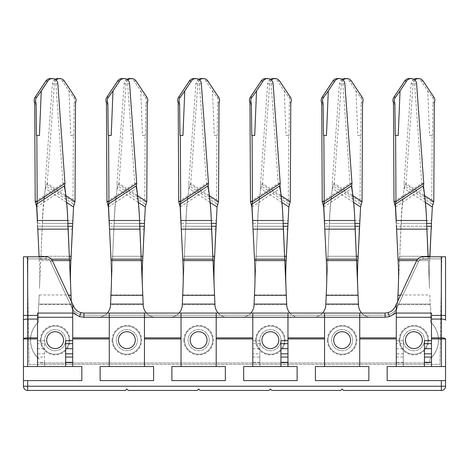 <?xml version="1.0" encoding="UTF-8"?>
<svg xmlns="http://www.w3.org/2000/svg" width="469" height="469" viewBox="0 0 469 469"><rect width="100%" height="100%" fill="white"/><g stroke="black" fill="none" stroke-linecap="round" stroke-linejoin="round"><path stroke-width="0.35" stroke-dasharray="2.35 1.76" d="M359.723 317.237L359.723 366.529L359.723 317.237L385.049 317.237L389.381 316.669A5.628 0.387 -104.9 0 0 387.939 312.688A11.256 11.256 0 0 1 385.049 313.063A11.256 11.256 0 0 0 387.939 312.688L385.049 313.063L83.951 313.063L385.049 313.063L83.951 313.063L81.061 312.688A11.256 11.256 0 0 0 83.951 313.063A11.256 11.256 0 0 1 81.061 312.688A5.628 0.387 -75.1 0 0 79.619 316.669L83.951 317.237L109.277 317.237L109.277 366.529L109.277 317.237M441.329 380.599L441.329 386.227L445.55 386.227L445.55 380.599L387.16 380.599L387.16 366.529L396.305 366.529L396.305 338.946L396.305 366.529L403.34 366.529L403.34 340.676L403.34 366.529L445.55 366.529L445.55 338.946L441.329 338.946L441.329 366.529M324.548 366.529L324.548 338.946L324.548 366.529L368.869 366.529L368.869 380.599L315.403 380.599L315.403 366.529L324.548 366.529L324.548 317.284L359.723 317.284L359.723 366.529M287.966 338.946L287.966 366.529L297.112 366.529L297.112 380.599L243.646 380.599L243.646 366.529L252.791 366.529L252.791 338.946L252.791 366.529L287.966 366.529L287.966 317.237L287.966 338.946L324.548 338.946L324.548 337.856L324.548 338.946M216.209 338.946L216.209 366.529L225.355 366.529L225.355 380.599L171.889 380.599L171.889 366.529L181.034 366.529L181.034 338.946L181.034 366.529L216.209 366.529L216.209 317.237L216.209 338.946L252.791 338.946L252.791 337.856L252.791 338.946M144.452 338.946L144.452 366.529L153.598 366.529L153.598 380.599L100.132 380.599L100.132 366.529L144.452 366.529L144.452 317.237L144.452 338.946L181.034 338.946L181.034 337.856L181.034 338.946M72.695 338.946L72.695 366.529L81.841 366.529L81.841 380.599L23.45 380.599L81.841 380.599L81.841 366.529L23.45 366.529L23.45 380.599L81.841 380.599L81.841 366.529L23.45 366.529L72.695 366.529L72.695 337.856L72.695 338.946L109.277 338.946M368.869 380.599L368.869 366.529L315.403 366.529L315.403 380.599L368.869 380.599L368.869 366.529L315.403 366.529L315.403 380.599L368.869 380.599M153.598 380.599L153.598 366.529L100.132 366.529L100.132 380.599L153.598 380.599L153.598 366.529L100.132 366.529L100.132 380.599L153.598 380.599M225.355 380.599L225.355 366.529L171.889 366.529L171.889 380.599L225.355 380.599L225.355 366.529L171.889 366.529L171.889 380.599L225.355 380.599M297.112 380.599L297.112 366.529L243.646 366.529L243.646 380.599L297.112 380.599L297.112 366.529L243.646 366.529L243.646 380.599L297.112 380.599M23.45 380.599L23.45 386.227A4.221 4.221 0 0 0 27.671 390.448L125.458 390.448L126.865 389.041L128.272 390.448L197.215 390.448L198.622 389.041L200.029 390.448L268.972 390.448L270.379 389.041L271.786 390.448L340.729 390.448L342.136 389.041L343.543 390.448L441.329 390.448L441.329 386.227L27.671 386.227L27.671 380.599M261.937 340.148A8.442 8.442 0 0 0 270.379 348.59A8.442 8.442 0 0 0 278.821 340.148A8.442 8.442 0 0 0 270.379 331.706A8.442 8.442 0 0 0 261.937 340.148M190.179 340.148A8.442 8.442 0 0 0 198.622 348.59A8.442 8.442 0 0 0 207.064 340.148A8.442 8.442 0 0 0 198.622 331.706A8.442 8.442 0 0 0 190.179 340.148M118.423 340.148A8.442 8.442 0 0 0 126.865 348.59A8.442 8.442 0 0 0 135.307 340.148A8.442 8.442 0 0 0 126.865 331.706A8.442 8.442 0 0 0 118.423 340.148M46.666 340.148A8.442 8.442 0 0 0 55.108 348.59A8.442 8.442 0 0 0 63.55 340.148A8.442 8.442 0 0 0 55.108 331.706A8.442 8.442 0 0 0 46.666 340.148M29.078 364.419L439.922 364.419L441.763 258.894L422.944 258.894A4.925 4.925 0 0 0 418.483 261.737L397.161 307.459A13.367 13.367 0 0 1 385.049 315.174L83.951 315.174A13.367 13.367 0 0 1 71.839 307.459L50.517 261.737A4.925 4.925 0 0 0 46.056 258.894L27.237 258.894L46.056 258.894A4.925 4.925 0 0 1 50.517 261.737L71.839 307.459A13.367 13.367 0 0 0 83.951 315.174L385.049 315.174A13.367 13.367 0 0 0 397.161 307.459L418.483 261.737A4.925 4.925 0 0 1 422.944 258.894L441.763 258.894L441.798 256.783L422.944 256.783L441.798 256.783L439.922 364.419L29.078 364.419L27.202 256.783L46.056 256.783L27.202 256.783L29.078 364.419M405.451 340.148A8.442 8.442 0 0 0 413.893 348.59A8.442 8.442 0 0 0 422.335 340.148A8.442 8.442 0 0 0 413.893 331.706A8.442 8.442 0 0 0 405.451 340.148M333.694 340.148A8.442 8.442 0 0 0 342.136 348.59A8.442 8.442 0 0 0 350.578 340.148A8.442 8.442 0 0 0 342.136 331.706A8.442 8.442 0 0 0 333.694 340.148M278.821 340.148A8.442 8.442 0 0 1 270.379 348.59A8.442 8.442 0 0 1 261.937 340.148A8.442 8.442 0 0 1 270.379 331.706A8.442 8.442 0 0 1 278.821 340.148M207.064 340.148A8.442 8.442 0 0 1 198.622 348.59A8.442 8.442 0 0 1 190.179 340.148A8.442 8.442 0 0 1 198.622 331.706A8.442 8.442 0 0 1 207.064 340.148M135.307 340.148A8.442 8.442 0 0 1 126.865 348.59A8.442 8.442 0 0 1 118.423 340.148A8.442 8.442 0 0 1 126.865 331.706A8.442 8.442 0 0 1 135.307 340.148M63.55 340.148A8.442 8.442 0 0 1 55.108 348.59A8.442 8.442 0 0 1 46.666 340.148A8.442 8.442 0 0 1 55.108 331.706A8.442 8.442 0 0 1 63.55 340.148M422.335 340.148A8.442 8.442 0 0 1 413.893 348.59A8.442 8.442 0 0 1 405.451 340.148A8.442 8.442 0 0 1 413.893 331.706A8.442 8.442 0 0 1 422.335 340.148M350.578 340.148A8.442 8.442 0 0 1 342.136 348.59A8.442 8.442 0 0 1 333.694 340.148A8.442 8.442 0 0 1 342.136 331.706A8.442 8.442 0 0 1 350.578 340.148M324.548 317.237L324.548 337.856L324.548 313.063L324.548 317.237L287.966 317.237L287.966 313.063L287.966 317.237M37.596 224.827L39.22 259.158L39.097 256.783L46.056 256.783A7.035 7.035 0 0 1 52.428 260.846L72.695 304.305L52.428 260.846A7.035 7.035 0 0 0 46.056 256.783A7.035 7.035 0 0 1 52.428 260.846L50.517 261.737L52.428 260.846L73.75 306.568L72.695 304.305L72.695 337.856L72.695 304.305L72.695 313.063L37.52 313.063L72.695 313.063L37.52 313.063L37.52 317.284L72.695 317.284L72.695 366.529M44.555 362.308L44.555 340.676L44.555 366.529L44.555 362.308L37.52 362.308L37.52 366.529L37.52 315.432L27.671 315.432L27.671 256.783L23.45 256.783L23.45 366.529M259.826 353.831L259.826 340.676L259.826 366.529L259.826 353.831L252.791 353.831L252.791 343.66L259.826 343.66M259.826 362.308L252.791 362.308L252.791 357.067L259.826 357.067M252.791 362.308L252.791 366.529M252.791 353.831L252.791 357.067M259.826 340.676L252.791 340.676L252.791 343.66M252.791 317.237L252.791 337.856L252.791 313.063L252.791 317.237L216.209 317.237L216.209 313.063L216.209 317.237M181.034 317.237L181.034 337.856L181.034 313.063L181.034 317.237L144.452 317.237L144.452 313.063L144.452 317.237M72.695 312.805L79.619 316.669M65.66 366.529L65.66 340.676M37.52 315.432L37.52 366.529M44.555 353.831L37.52 353.831L37.52 343.66L44.555 343.66M37.52 362.308L37.52 357.067L44.555 357.067M37.52 353.831L37.52 357.067M44.555 340.676L37.52 340.676L37.52 343.66M27.671 366.529L27.671 338.946L23.45 338.946A4.221 1.09 180 0 1 27.671 337.856L27.671 319.072L37.52 319.072M72.695 317.284L72.695 313.063M37.52 340.676L37.52 317.284M55.108 348.59A8.442 8.442 0 0 0 62.418 335.927A8.442 8.442 0 0 0 47.797 335.927A8.442 8.442 0 0 0 55.108 348.59M280.931 366.529L280.931 340.676M144.452 366.529L144.452 313.063M109.277 366.529L109.277 317.284L144.452 317.284M109.277 313.063L109.277 317.284M126.865 348.59A8.442 8.442 0 0 0 134.175 335.927A8.442 8.442 0 0 0 119.554 335.927A8.442 8.442 0 0 0 126.865 348.59M216.209 366.529L216.209 313.063M181.034 366.529L181.034 317.284L216.209 317.284M181.034 313.063L181.034 317.284M198.622 348.59A8.442 8.442 0 0 0 205.932 335.927A8.442 8.442 0 0 0 191.311 335.927A8.442 8.442 0 0 0 198.622 348.59M287.966 366.529L287.966 313.063M252.791 313.063L252.791 317.284L287.966 317.284M252.791 340.676L252.791 317.284M270.379 348.59A8.442 8.442 0 0 0 277.689 335.927A8.442 8.442 0 0 0 263.068 335.927A8.442 8.442 0 0 0 270.379 348.59M73.75 306.568L71.839 307.459L73.75 306.568A11.256 11.256 0 0 0 81.061 312.688M431.48 319.072L431.48 366.529L431.48 319.072L441.329 319.072A4.221 1.09 180 0 1 445.55 320.169L445.55 256.783L422.944 256.783A7.035 7.035 0 0 0 416.572 260.846L396.305 304.305L396.305 337.856L396.305 304.305L395.25 306.568L397.161 307.459L395.25 306.568L416.572 260.846A7.035 7.035 0 0 1 422.944 256.783L422.944 258.894L422.944 256.783A7.035 7.035 0 0 0 416.572 260.846L418.483 261.737L416.572 260.846L397.706 301.297L397.583 304.1L430.202 304.1L430.249 305.172A12.663 12.663 0 0 0 430.677 307.934L430.431 321.98A24.623 24.623 0 0 1 429.786 359.025L429.715 363.012L39.285 363.012L429.715 363.012L429.786 358.955A24.623 24.623 0 0 0 430.431 321.91L430.677 307.934A12.663 12.663 0 0 1 430.249 305.172L430.202 304.1L397.583 304.1L397.536 305.172L401.441 218.009A281.4 264.428 0 0 1 403.041 199.149L404.342 185.701L403.041 199.149M396.305 338.946L396.305 337.856L396.305 338.946L359.723 338.946M403.34 353.831L396.305 353.831L396.305 343.66L403.34 343.66M403.34 362.308L396.305 362.308L396.305 357.067L403.34 357.067M396.305 362.308L396.305 366.529M396.305 353.831L396.305 357.067M403.34 340.676L396.305 340.676L396.305 343.66M389.381 316.669L396.305 312.805M396.305 313.063L396.305 317.284L431.48 317.284L431.48 313.063L396.305 313.063L431.48 313.063L396.305 313.063L396.305 304.305M445.55 380.599L445.55 366.529L387.16 366.529L387.16 380.599L445.55 380.599L387.16 380.599L387.16 366.529L445.55 366.529M424.445 366.529L424.445 340.676M359.723 317.284L359.723 313.063M324.548 313.063L324.548 317.284M342.136 348.59A8.442 8.442 0 0 0 349.446 335.927A8.442 8.442 0 0 0 334.825 335.927A8.442 8.442 0 0 0 342.136 348.59M431.48 366.529L431.48 317.284M396.305 340.676L396.305 317.284M413.893 348.59A8.442 8.442 0 0 0 421.203 335.927A8.442 8.442 0 0 0 406.582 335.927A8.442 8.442 0 0 0 413.893 348.59M284.449 340.148A14.07 14.07 0 0 1 263.344 352.336A14.07 14.07 0 0 1 263.344 327.966A14.07 14.07 0 0 1 284.449 340.148A14.07 14.07 0 0 0 263.344 327.966A14.07 14.07 0 0 0 263.344 352.336A14.07 14.07 0 0 0 284.449 340.148M212.692 340.148A14.07 14.07 0 0 1 191.587 352.336A14.07 14.07 0 0 1 191.587 327.966A14.07 14.07 0 0 1 212.692 340.148A14.07 14.07 0 0 0 191.587 327.966A14.07 14.07 0 0 0 191.587 352.336A14.07 14.07 0 0 0 212.692 340.148M140.935 340.148A14.07 14.07 0 0 1 119.83 352.336A14.07 14.07 0 0 1 119.83 327.966A14.07 14.07 0 0 1 140.935 340.148A14.07 14.07 0 0 0 119.83 327.966A14.07 14.07 0 0 0 119.83 352.336A14.07 14.07 0 0 0 140.935 340.148M69.178 340.148A14.07 14.07 0 0 1 48.073 352.336A14.07 14.07 0 0 1 48.073 327.966A14.07 14.07 0 0 1 69.178 340.148A14.07 14.07 0 0 0 48.073 327.966A14.07 14.07 0 0 0 48.073 352.336A14.07 14.07 0 0 0 69.178 340.148M107.295 313.063A12.663 12.663 0 0 1 97.857 317.284L84.115 317.284A12.663 12.663 0 0 1 71.464 305.172L71.417 304.1L38.798 304.1L38.751 305.172A12.663 12.663 0 0 1 38.323 307.934L38.569 321.91A24.623 24.623 0 0 0 39.214 358.955L39.214 359.025A24.623 24.623 0 0 1 38.569 321.98L38.323 307.934A12.663 12.663 0 0 0 38.751 305.172L38.798 304.1L71.417 304.1L71.464 305.172A12.663 12.663 0 0 0 84.115 317.284L97.857 317.284A12.663 12.663 0 0 0 110.508 305.172L110.555 304.1L143.174 304.1L143.221 305.172A12.663 12.663 0 0 0 155.872 317.284L169.614 317.284A12.663 12.663 0 0 0 182.265 305.172L182.312 304.1L214.931 304.1L214.978 305.172A12.663 12.663 0 0 0 227.629 317.284L241.371 317.284A12.663 12.663 0 0 0 254.022 305.172L254.069 304.1L286.688 304.1L286.735 305.172A12.663 12.663 0 0 0 299.386 317.284L313.128 317.284A12.663 12.663 0 0 0 325.779 305.172L325.826 304.1L358.445 304.1L358.492 305.172A12.663 12.663 0 0 0 371.143 317.284L384.885 317.284A12.663 12.663 0 0 0 397.536 305.172A12.663 12.663 0 0 1 384.885 317.284L371.143 317.284A12.663 12.663 0 0 1 361.705 313.063M427.963 340.148A14.07 14.07 0 0 1 406.858 352.336A14.07 14.07 0 0 1 406.858 327.966A14.07 14.07 0 0 1 427.963 340.148A14.07 14.07 0 0 0 413.893 326.078A14.07 14.07 0 0 0 399.823 340.148A14.07 14.07 0 0 0 413.893 354.218A14.07 14.07 0 0 0 427.963 340.148M356.206 340.148A14.07 14.07 0 0 1 335.101 352.336A14.07 14.07 0 0 1 335.101 327.966A14.07 14.07 0 0 1 356.206 340.148A14.07 14.07 0 0 0 335.101 327.966A14.07 14.07 0 0 0 335.101 352.336A14.07 14.07 0 0 0 356.206 340.148M322.566 313.063A12.663 12.663 0 0 1 313.128 317.284L299.386 317.284A12.663 12.663 0 0 1 289.948 313.063M250.809 313.063A12.663 12.663 0 0 1 241.371 317.284L227.629 317.284A12.663 12.663 0 0 1 218.191 313.063M179.052 313.063A12.663 12.663 0 0 1 169.614 317.284L155.872 317.284A12.663 12.663 0 0 1 146.434 313.063M286.002 288.417L286.301 295.294L254.456 295.294L255.968 260.6L286.154 260.6L286.049 262.886A281.4 281.4 0 0 0 286.002 288.417L284.789 260.6L255.968 260.6L257.927 218.009A281.4 264.428 0 0 1 259.527 199.149L260.828 185.701L259.527 199.149M214.245 288.417L214.544 295.294L182.699 295.294L184.211 260.6L214.397 260.6L214.292 262.886A281.4 281.4 0 0 0 214.245 288.417L213.032 260.6L184.211 260.6L186.17 218.009A281.4 264.428 0 0 1 187.77 199.149L189.071 185.701L187.77 199.149M142.488 288.417L142.787 295.294L110.942 295.294L112.454 260.6L142.64 260.6L142.535 262.886A281.4 281.4 0 0 0 142.488 288.417L141.275 260.6L112.454 260.6L114.413 218.009A281.4 264.428 0 0 1 116.013 199.149L117.314 185.701L116.013 199.149M51.326 259.158L39.22 259.158L39.437 262.886A281.4 281.4 0 0 1 39.484 288.417L40.803 256.273L69.412 256.273L39.22 256.273L39.437 262.886A281.4 281.4 0 0 1 39.484 288.417L40.697 260.6L70.883 260.6L70.778 262.886A281.4 281.4 0 0 0 70.731 288.417L69.518 260.6L40.697 260.6L42.656 218.009A281.4 264.428 0 0 1 44.256 199.149L45.557 185.701L44.256 199.149M70.731 288.417L71.294 301.297M68.492 295.294L71.03 295.294M38.786 304.428L39.197 294.966L38.786 304.428L71.429 304.428L71.018 294.966L39.197 294.966M39.185 295.294L38.798 304.1L39.185 295.294M71.429 304.428L71.018 294.966M110.543 304.428L110.954 294.966L110.543 304.428L143.186 304.428L142.775 294.966L110.954 294.966M109.353 224.827L111.194 262.886A281.4 281.4 0 0 1 111.241 288.417L114.413 215.119A281.4 264.428 0 0 1 116.013 196.265M110.942 295.294L110.555 304.1M142.787 295.294L143.174 304.1M143.186 304.428L142.775 294.966M182.3 304.428L182.711 294.966L182.3 304.428L214.943 304.428L214.532 294.966L182.711 294.966M181.11 224.827L182.951 262.886A281.4 281.4 0 0 1 182.998 288.417L186.17 215.119A281.4 264.428 0 0 1 187.77 196.265M182.699 295.294L182.312 304.1M214.544 295.294L214.931 304.1M214.943 304.428L214.532 294.966M254.057 304.428L254.468 294.966L254.057 304.428L286.7 304.428L286.289 294.966L254.468 294.966M252.867 224.827L254.708 262.886A281.4 281.4 0 0 1 254.755 288.417L257.927 215.119A281.4 264.428 0 0 1 259.527 196.265M254.456 295.294L254.069 304.1M286.301 295.294L286.688 304.1M286.7 304.428L286.289 294.966M288.001 223.385L287.89 224.827M288.822 207.011L288.001 220.5L257.68 220.5L257.68 223.385L283.147 223.385M290.276 201.688L288.306 201.688L288.822 204.812M273.099 78.558A5.628 5.476 -90.2 0 1 277.63 81.008L284.232 90.927L286.043 135.506L288.652 135.394L288.306 201.688L260.529 183.414L260.828 185.701L288.822 204.121M288.652 135.394L289.015 135.394L289.379 103.825L290.786 103.819M284.232 90.927L289.666 98.496L290 100.665L289.379 103.825M286.043 135.506L289.015 135.394M270.379 79.308A5.628 5.476 -90.2 0 0 267.652 83.769L260.529 183.414L262.499 183.408L260.828 188.591L281.916 202.467M267.652 83.769L269.622 83.763A5.628 5.476 -90.2 0 1 271.358 80.052M269.622 83.763L262.499 183.408L281.16 195.684M254.491 259.158L254.491 256.273L284.683 256.273L256.074 256.273L256.074 259.158L286.266 259.158M252.984 229.159L252.984 226.275L283.288 226.275L257.469 226.275L257.469 229.159L287.773 229.159M260.828 186.082L260.828 185.701M216.244 223.385L216.133 224.827M217.065 207.011L216.244 220.5L185.923 220.5L185.923 223.385L211.39 223.385M218.519 201.688L216.549 201.688L217.065 204.812M201.342 78.558A5.628 5.476 -90.2 0 1 205.873 81.008L212.475 90.927L214.286 135.506L216.895 135.394L216.549 201.688L188.773 183.414L189.071 185.701L217.065 204.121M216.895 135.394L217.258 135.394L217.622 103.825L219.029 103.819M212.475 90.927L217.909 98.496L218.243 100.665L217.622 103.825M214.286 135.506L217.258 135.394M198.622 79.308A5.628 5.476 -90.2 0 0 195.895 83.769L188.773 183.414L190.742 183.408L189.071 188.591L210.159 202.467M195.895 83.769L197.865 83.763A5.628 5.476 -90.2 0 1 199.601 80.052M197.865 83.763L190.742 183.408L209.403 195.684M182.734 259.158L182.734 256.273L212.926 256.273L184.317 256.273L184.317 259.158L214.509 259.158M181.227 229.159L181.227 226.275L211.531 226.275L185.712 226.275L185.712 229.159L216.016 229.159M189.071 186.082L189.071 185.701M144.487 223.385L144.376 224.827M145.308 207.011L144.487 220.5L114.166 220.5L114.166 223.385L139.633 223.385M146.762 201.688L144.792 201.688L145.308 204.812M129.585 78.558A5.628 5.476 -90.2 0 1 134.116 81.008L140.718 90.927L142.529 135.506L145.138 135.394L144.792 201.688L117.016 183.414L117.314 185.701L145.308 204.121M145.138 135.394L145.501 135.394L145.865 103.825L147.272 103.819M140.718 90.927L146.152 98.496L146.486 100.665L145.865 103.825M142.529 135.506L145.501 135.394M126.865 79.308A5.628 5.476 -90.2 0 0 124.138 83.769L117.016 183.414L118.985 183.408L117.314 188.591L138.402 202.467M124.138 83.769L126.108 83.763A5.628 5.476 -90.2 0 1 127.844 80.052M126.108 83.763L118.985 183.408L137.646 195.684M110.977 259.158L110.977 256.273L141.169 256.273L112.56 256.273L112.56 259.158L142.752 259.158M109.47 229.159L109.47 226.275L139.774 226.275L113.955 226.275L113.955 229.159L144.259 229.159M117.314 186.082L117.314 185.701M72.73 223.385L72.619 224.827M73.551 207.011L72.73 220.5L42.409 220.5L42.656 215.119A281.4 264.428 0 0 1 44.256 196.265M75.005 201.688L73.035 201.688L73.551 204.812M57.828 78.558A5.628 5.476 -90.2 0 1 62.359 81.008L68.961 90.927L70.772 135.506L73.381 135.394L73.035 201.688L45.259 183.414L45.557 185.701L73.551 204.121M73.381 135.394L73.744 135.394L74.108 103.825L75.515 103.819M68.961 90.927L74.395 98.496L74.729 100.665L74.108 103.825M70.772 135.506L73.744 135.394M55.108 79.308A5.628 5.476 -90.2 0 0 52.381 83.769L45.259 183.414L47.228 183.408L45.557 188.591L66.645 202.467M52.381 83.769L54.351 83.763A5.628 5.476 -90.2 0 1 56.087 80.052M54.351 83.763L47.228 183.408L65.889 195.684M70.995 259.158L40.803 259.158L42.409 220.5L42.409 223.385L67.876 223.385M37.713 229.159L37.713 226.275L68.017 226.275L42.198 226.275L42.198 229.159L72.502 229.159M45.557 186.082L45.557 185.701M39.443 135.506L36.471 135.394M57.834 83.769L55.864 83.763A5.628 5.476 90.2 0 0 50.418 78.552M55.864 83.763L62.987 183.408L64.658 188.591L65.959 199.149A281.4 264.428 0 0 1 67.559 218.009L67.806 220.5M67.911 224.827L67.806 223.385L37.485 223.385M35.21 201.688L62.987 183.408L64.957 183.414M36.664 207.011L64.658 188.591L64.658 185.701M111.2 135.506L108.228 135.394M129.591 83.769L127.621 83.763A5.628 5.476 90.2 0 0 122.175 78.552M127.621 83.763L134.744 183.408L136.415 188.591L137.716 199.149A281.4 264.428 0 0 1 139.316 218.009L139.563 220.5M139.668 224.827L139.563 223.385L109.242 223.385M106.967 201.688L134.744 183.408L136.714 183.414M108.421 207.011L136.415 188.591L136.415 185.701M182.957 135.506L179.985 135.394M201.348 83.769L199.378 83.763A5.628 5.476 90.2 0 0 193.932 78.552M199.378 83.763L206.501 183.408L208.172 188.591L209.473 199.149A281.4 264.428 0 0 1 211.073 218.009L211.32 220.5M211.425 224.827L211.32 223.385L180.999 223.385M178.724 201.688L206.501 183.408L208.471 183.414M180.178 207.011L208.172 188.591L208.172 185.701M254.714 135.506L251.742 135.394M273.105 83.769L271.135 83.763A5.628 5.476 90.2 0 0 265.689 78.552M271.135 83.763L278.258 183.408L279.929 188.591L281.23 199.149A281.4 264.428 0 0 1 282.83 218.009L283.077 220.5M283.182 224.827L283.077 223.385L252.756 223.385M250.481 201.688L278.258 183.408L280.228 183.414M251.935 207.011L279.929 188.591L279.929 185.701M280.931 340.148A10.553 10.553 0 0 0 265.102 331.008A10.553 10.553 0 0 0 265.102 349.288A10.553 10.553 0 0 0 280.931 340.148A10.553 10.553 0 0 1 265.102 349.288A10.553 10.553 0 0 1 265.102 331.008A10.553 10.553 0 0 1 280.931 340.148A10.553 10.553 0 0 1 265.102 349.288A10.553 10.553 0 0 1 265.102 331.008A10.553 10.553 0 0 1 280.931 340.148M209.174 340.148A10.553 10.553 0 0 0 193.345 331.008A10.553 10.553 0 0 0 193.345 349.288A10.553 10.553 0 0 0 209.174 340.148A10.553 10.553 0 0 1 193.345 349.288A10.553 10.553 0 0 1 193.345 331.008A10.553 10.553 0 0 1 209.174 340.148A10.553 10.553 0 0 1 193.345 349.288A10.553 10.553 0 0 1 193.345 331.008A10.553 10.553 0 0 1 209.174 340.148M137.417 340.148A10.553 10.553 0 0 0 121.588 331.008A10.553 10.553 0 0 0 121.588 349.288A10.553 10.553 0 0 0 137.417 340.148A10.553 10.553 0 0 1 121.588 349.288A10.553 10.553 0 0 1 121.588 331.008A10.553 10.553 0 0 1 137.417 340.148A10.553 10.553 0 0 1 121.588 349.288A10.553 10.553 0 0 1 121.588 331.008A10.553 10.553 0 0 1 137.417 340.148M65.66 340.148A10.553 10.553 0 0 0 49.831 331.008A10.553 10.553 0 0 0 49.831 349.288A10.553 10.553 0 0 0 65.66 340.148A10.553 10.553 0 0 1 49.831 349.288A10.553 10.553 0 0 1 49.831 331.008A10.553 10.553 0 0 1 65.66 340.148A10.553 10.553 0 0 1 49.831 349.288A10.553 10.553 0 0 1 49.831 331.008A10.553 10.553 0 0 1 65.66 340.148M429.78 256.273L429.563 262.886A281.4 281.4 0 0 0 429.516 288.417L428.197 256.273L398.005 256.273L398.222 262.886A281.4 281.4 0 0 1 398.269 288.417L399.482 260.6L428.303 260.6L428.086 256.783M357.759 288.417L358.058 295.294L326.213 295.294L327.725 260.6L357.911 260.6L357.806 262.886A281.4 281.4 0 0 0 357.759 288.417L356.546 260.6L327.725 260.6L329.684 218.009A281.4 264.428 0 0 1 331.284 199.149L332.585 185.701L331.284 199.149M428.197 256.273L399.588 256.273L399.482 260.6L429.668 260.6L429.563 262.886A281.4 281.4 0 0 0 429.516 288.417L428.303 260.6L429.668 260.6L429.78 256.783M397.97 295.294L400.508 295.294M430.214 304.428L397.571 304.428L397.982 294.966L429.803 294.966L430.214 304.428L429.803 294.966M397.571 304.428L397.982 294.966M325.814 304.428L326.225 294.966L325.814 304.428L358.457 304.428L358.046 294.966L326.225 294.966M324.624 224.827L326.465 262.886A281.4 281.4 0 0 1 326.512 288.417L329.684 215.119A281.4 264.428 0 0 1 331.284 196.265M326.213 295.294L325.826 304.1M358.058 295.294L358.445 304.1M358.457 304.428L358.046 294.966M359.758 223.385L359.647 224.827M360.579 207.011L359.758 220.5L329.437 220.5L329.437 223.385L354.904 223.385M362.033 201.688L360.063 201.688L360.579 204.812M344.856 78.558A5.628 5.476 -90.2 0 1 349.387 81.008L355.989 90.927L357.8 135.506L360.409 135.394L360.063 201.688L332.286 183.414L332.585 185.701L360.579 204.121M360.409 135.394L360.772 135.394L361.136 103.825L362.543 103.819M355.989 90.927L361.423 98.496L361.757 100.665L361.136 103.825M357.8 135.506L360.772 135.394M342.136 79.308A5.628 5.476 -90.2 0 0 339.409 83.769L332.286 183.414L334.256 183.408L332.585 188.591L353.673 202.467M339.409 83.769L341.379 83.763A5.628 5.476 -90.2 0 1 343.115 80.052M341.379 83.763L334.256 183.408L352.917 195.684M326.248 259.158L326.248 256.273L356.44 256.273L327.831 256.273L327.831 259.158L358.023 259.158M324.741 229.159L324.741 226.275L355.045 226.275L329.226 226.275L329.226 229.159L359.53 229.159M332.585 186.082L332.585 185.701M429.903 256.783L429.78 259.158L399.588 259.158L401.441 215.119A281.4 264.428 0 0 1 403.041 196.265M431.515 223.385L431.404 224.827M432.336 207.011L431.515 220.5L401.194 220.5L401.194 223.385L426.661 223.385M433.79 201.688L431.82 201.688L432.336 204.812M416.613 78.558A5.628 5.476 -90.2 0 1 421.144 81.008L427.746 90.927L429.557 135.506L432.166 135.394L431.82 201.688L404.044 183.414L404.342 185.701L432.336 204.121M432.166 135.394L432.529 135.394L432.893 103.825L434.3 103.819M427.746 90.927L433.18 98.496L433.514 100.665L432.893 103.825M429.557 135.506L432.529 135.394M413.893 79.308A5.628 5.476 -90.2 0 0 411.166 83.769L404.044 183.414L406.013 183.408L404.342 188.591L425.43 202.467M411.166 83.769L413.136 83.763A5.628 5.476 -90.2 0 1 414.872 80.052M413.136 83.763L406.013 183.408L424.674 195.684M396.381 224.827L396.498 226.275L426.802 226.275L400.983 226.275L400.983 229.159L431.287 229.159M404.342 186.082L404.342 185.701M424.445 340.148A10.553 10.553 0 0 1 408.616 349.288A10.553 10.553 0 0 1 408.616 331.008A10.553 10.553 0 0 1 424.445 340.148A10.553 10.553 0 0 0 408.616 331.008A10.553 10.553 0 0 0 408.616 349.288A10.553 10.553 0 0 0 424.445 340.148M326.471 135.506L323.499 135.394M344.862 83.769L342.892 83.763A5.628 5.476 90.2 0 0 337.446 78.552M342.892 83.763L350.015 183.408L351.686 188.591L352.987 199.149A281.4 264.428 0 0 1 354.587 218.009L354.834 220.5M354.939 224.827L354.834 223.385L324.513 223.385M322.238 201.688L350.015 183.408L351.985 183.414M323.692 207.011L351.686 188.591L351.686 185.701M396.498 229.159L398.005 259.158M398.228 135.506L395.256 135.394M416.619 83.769L414.649 83.763A5.628 5.476 90.2 0 0 409.203 78.552M414.649 83.763L421.772 183.408L423.443 188.591L424.744 199.149A281.4 264.428 0 0 1 426.344 218.009L426.591 220.5M426.696 224.827L426.591 223.385L396.27 223.385M428.197 256.783L428.197 259.158L417.674 259.158M393.995 201.688L421.772 183.408L423.742 183.414M395.449 207.011L423.443 188.591L423.443 185.701M352.688 340.148A10.553 10.553 0 0 0 336.859 331.008A10.553 10.553 0 0 0 336.859 349.288A10.553 10.553 0 0 0 352.688 340.148A10.553 10.553 0 0 1 336.859 349.288A10.553 10.553 0 0 1 336.859 331.008A10.553 10.553 0 0 1 352.688 340.148A10.553 10.553 0 0 1 336.859 349.288A10.553 10.553 0 0 1 336.859 331.008A10.553 10.553 0 0 1 352.688 340.148M27.671 390.448L27.671 386.227L23.45 386.227A4.221 4.221 0 0 0 27.671 390.448M385.049 315.174L385.049 313.063L385.049 315.174M83.951 315.174L83.951 313.063L83.951 315.174M324.548 337.856L287.966 337.856M252.791 348.725L259.826 348.725M252.791 337.856L216.209 337.856M181.034 337.856L144.452 337.856M109.277 337.856L72.695 337.856M37.52 348.725L44.555 348.725M37.52 337.856L27.671 337.856L27.671 338.946L37.52 338.946M23.45 320.169A4.221 1.09 180 0 1 27.671 319.072L27.671 315.432L23.45 315.432M46.056 258.894L46.056 256.783L46.056 258.894M83.951 313.063L83.951 317.237M396.305 348.725L403.34 348.725M431.48 338.946L441.329 338.946L441.329 337.856L431.48 337.856M441.329 256.783L441.329 337.856A4.221 1.09 180 0 1 445.55 338.946M396.305 337.856L359.723 337.856M445.55 315.432L431.48 315.432M385.049 313.063L385.049 317.237M255.605 340.148A14.774 14.774 0 0 1 270.379 325.375A14.774 14.774 0 0 1 285.152 340.148A14.774 14.774 0 0 1 270.379 354.922A14.774 14.774 0 0 1 255.605 340.148M183.848 340.148A14.774 14.774 0 0 1 198.622 325.375A14.774 14.774 0 0 1 213.395 340.148A14.774 14.774 0 0 1 198.622 354.922A14.774 14.774 0 0 1 183.848 340.148M112.091 340.148A14.774 14.774 0 0 1 126.865 325.375A14.774 14.774 0 0 1 141.638 340.148A14.774 14.774 0 0 1 126.865 354.922A14.774 14.774 0 0 1 112.091 340.148M40.334 340.148A14.774 14.774 0 0 1 55.108 325.375A14.774 14.774 0 0 1 69.881 340.148A14.774 14.774 0 0 1 55.108 354.922A14.774 14.774 0 0 1 40.334 340.148M399.119 340.148A14.774 14.774 0 0 1 413.893 325.375A14.774 14.774 0 0 1 428.666 340.148A14.774 14.774 0 0 1 413.893 354.922A14.774 14.774 0 0 1 399.119 340.148M327.362 340.148A14.774 14.774 0 0 1 342.136 325.375A14.774 14.774 0 0 1 356.909 340.148A14.774 14.774 0 0 1 342.136 354.922A14.774 14.774 0 0 1 327.362 340.148M39.214 359.025C27.982 350.05 27.653 331.343 38.569 321.98M289.695 102.113L291.056 102.107M277.63 81.008L279.6 81.002M288.939 97.189L290.37 97.183M257.927 215.119L257.927 218.009M217.938 102.113L219.299 102.107M205.873 81.008L207.843 81.002M217.182 97.189L218.613 97.183M186.17 215.119L186.17 218.009M146.181 102.113L147.542 102.107M134.116 81.008L136.086 81.002M145.425 97.189L146.856 97.183M114.413 215.119L114.413 218.009M74.424 102.113L75.785 102.107M62.359 81.008L64.329 81.002M73.668 97.189L75.099 97.183M42.656 215.119L42.656 218.009M52.311 260.6L40.697 260.6M255.968 260.6L254.603 260.6M184.211 260.6L182.846 260.6M112.454 260.6L111.089 260.6M67.559 215.119L67.559 218.009M65.959 196.265L65.959 199.149M139.316 215.119L139.316 218.009M137.716 196.265L137.716 199.149M211.073 215.119L211.073 218.009M209.473 196.265L209.473 199.149M282.83 215.119L282.83 218.009M281.23 196.265L281.23 199.149M430.431 321.98C441.347 331.343 441.018 350.05 429.786 359.025M361.452 102.113L362.813 102.107M349.387 81.008L351.357 81.002M360.696 97.189L362.127 97.183M329.684 215.119L329.684 218.009M433.209 102.113L434.57 102.107M421.144 81.008L423.114 81.002M432.453 97.189L433.884 97.183M401.441 215.119L401.441 218.009M428.303 260.6L416.689 260.6M399.482 260.6L398.117 260.6M327.725 260.6L326.36 260.6M354.587 215.119L354.587 218.009M352.987 196.265L352.987 199.149M426.344 215.119L426.344 218.009M424.744 196.265L424.744 199.149M36.664 204.812L36.775 203.581M64.658 186.082L64.699 185.372M108.421 204.812L108.532 203.581M136.415 186.082L136.456 185.372M180.178 204.812L180.289 203.581M208.172 186.082L208.213 185.372M251.935 204.812L252.046 203.581M279.929 186.082L279.97 185.372M323.692 204.812L323.803 203.581M351.686 186.082L351.727 185.372M395.449 204.812L395.56 203.581M423.443 186.082L423.484 185.372"/><path stroke-width="0.7" d="M72.695 366.529L65.66 366.529L65.66 362.308L72.695 362.308L72.695 366.529L81.841 366.529L81.841 380.599L23.45 380.599L23.45 256.783L46.056 256.783A7.035 7.035 0 0 1 52.428 260.846L73.75 306.568A11.256 11.256 0 0 0 81.061 312.688L83.951 313.063L385.049 313.063L387.939 312.688A11.256 11.256 0 0 0 395.25 306.568L397.706 301.297L398.269 288.417A281.4 281.4 0 0 0 398.222 262.886L396.381 224.827M27.671 380.599L27.671 386.227L445.55 386.227A4.221 4.221 0 0 1 441.329 390.448A4.221 4.221 0 0 0 445.55 386.227A4.221 4.221 0 0 1 441.329 390.448A4.221 4.221 0 0 0 445.55 386.227L445.55 380.599L387.16 380.599L387.16 366.529L396.305 366.529L396.305 313.063L431.48 313.063L431.48 343.66L424.445 343.66L424.445 348.725L431.48 348.725L431.48 343.66M324.548 366.529L368.869 366.529L368.869 380.599L315.403 380.599L315.403 366.529L324.548 366.529L324.548 313.063M287.966 366.529L280.931 366.529L280.931 362.308L287.966 362.308L287.966 366.529L297.112 366.529L297.112 380.599L243.646 380.599L243.646 366.529L252.791 366.529L252.791 313.063M181.034 366.529L225.355 366.529L225.355 380.599L171.889 380.599L171.889 366.529L181.034 366.529L181.034 313.063M109.277 366.529L153.598 366.529L153.598 380.599L100.132 380.599L100.132 366.529L109.277 366.529L109.277 313.063M441.329 380.599L441.329 390.448L343.543 390.448L342.136 389.041L340.729 390.448L271.786 390.448L270.379 389.041L268.972 390.448L200.029 390.448L198.622 389.041L197.215 390.448L128.272 390.448L126.865 389.041L125.458 390.448L27.671 390.448A4.221 4.221 0 0 1 23.45 386.227L23.45 380.599M37.52 315.432L27.671 315.432L27.671 256.783L39.097 256.783L37.596 224.827M73.75 306.568L72.695 304.305L72.695 343.66L65.66 343.66L65.66 348.725L72.695 348.725L72.695 343.66M65.66 348.725L65.66 353.831L72.695 353.831L72.695 348.725M72.695 353.831L72.695 357.067L65.66 357.067L65.66 362.308M72.695 362.308L72.695 357.067M280.931 366.529L252.791 366.529M65.66 366.529L37.52 366.529L37.52 313.063L72.695 313.063M23.45 366.529L37.52 366.529M81.061 312.688A5.628 0.387 104.9 0 0 79.619 316.669L72.695 312.805M55.108 348.59A8.442 8.442 0 0 0 62.418 335.927A8.442 8.442 0 0 0 47.797 335.927A8.442 8.442 0 0 0 55.108 348.59M37.52 319.072L27.671 319.072L27.671 337.856A4.221 1.09 180 0 0 23.45 338.946L27.671 338.946L27.671 366.529M65.66 353.831L65.66 357.067M72.695 340.676L65.66 340.676L65.66 343.66M144.452 366.529L144.452 317.284L109.277 317.284M144.452 313.063L144.452 317.284M126.865 348.59A8.442 8.442 0 0 0 134.175 335.927A8.442 8.442 0 0 0 119.554 335.927A8.442 8.442 0 0 0 126.865 348.59M216.209 366.529L216.209 317.284L181.034 317.284M216.209 313.063L216.209 317.284M198.622 348.59A8.442 8.442 0 0 0 205.932 335.927A8.442 8.442 0 0 0 191.311 335.927A8.442 8.442 0 0 0 198.622 348.59M287.966 362.308L287.966 357.067L280.931 357.067L280.931 362.308M287.966 313.063L287.966 343.66L280.931 343.66L280.931 348.725L287.966 348.725L287.966 343.66M280.931 348.725L280.931 353.831L287.966 353.831L287.966 348.725M287.966 353.831L287.966 357.067M270.379 348.59A8.442 8.442 0 0 0 277.689 335.927A8.442 8.442 0 0 0 263.068 335.927A8.442 8.442 0 0 0 270.379 348.59M280.931 353.831L280.931 357.067M287.966 340.676L280.931 340.676L280.931 343.66M431.48 315.432L441.329 315.432L441.329 256.783L422.944 256.783A7.035 7.035 0 0 0 416.572 260.846L396.305 304.305L396.305 313.063M441.329 256.783L445.55 256.783L445.55 320.169A4.221 1.09 180 0 0 441.329 319.072L431.48 319.072M431.48 366.529L424.445 366.529L424.445 362.308L431.48 362.308L431.48 366.529L445.55 366.529L445.55 338.946A4.221 1.09 180 0 0 441.329 337.856L441.329 315.432L445.55 315.432M396.305 312.805L389.381 316.669A5.628 0.387 -104.9 0 0 387.939 312.688A11.256 11.256 0 0 0 395.25 306.568L396.305 304.305M445.55 380.599L445.55 366.529M424.445 366.529L396.305 366.529M359.723 366.529L359.723 317.284L324.548 317.284M359.723 313.063L359.723 317.284M342.136 348.59A8.442 8.442 0 0 0 349.446 335.927A8.442 8.442 0 0 0 334.825 335.927A8.442 8.442 0 0 0 342.136 348.59M431.48 362.308L431.48 357.067L424.445 357.067L424.445 362.308M424.445 348.725L424.445 353.831L431.48 353.831L431.48 348.725M431.48 353.831L431.48 357.067M413.893 348.59A8.442 8.442 0 0 0 421.203 335.927A8.442 8.442 0 0 0 406.582 335.927A8.442 8.442 0 0 0 413.893 348.59M424.445 353.831L424.445 357.067M431.48 340.676L424.445 340.676L424.445 343.66M361.705 313.063A12.663 12.663 0 0 1 358.492 305.172L358.445 304.1L325.826 304.1L325.779 305.172A12.663 12.663 0 0 1 322.566 313.063M289.948 313.063A12.663 12.663 0 0 1 286.735 305.172L286.688 304.1L254.069 304.1L254.022 305.172A12.663 12.663 0 0 1 250.809 313.063M218.191 313.063A12.663 12.663 0 0 1 214.978 305.172L214.931 304.1L182.312 304.1L182.265 305.172A12.663 12.663 0 0 1 179.052 313.063M146.434 313.063A12.663 12.663 0 0 1 143.221 305.172L143.174 304.1L110.555 304.1L110.508 305.172A12.663 12.663 0 0 1 107.295 313.063M271.358 80.052A5.628 5.476 -90.2 0 1 279.6 81.002L290.37 97.183A5.628 5.476 -90.2 0 1 291.056 102.107A5.628 5.476 89.8 0 0 290.786 103.819L290.276 201.688L288.822 207.011L286.049 262.886A281.4 281.4 0 0 0 286.002 288.417M199.601 80.052A5.628 5.476 -90.2 0 1 207.843 81.002L218.613 97.183A5.628 5.476 -90.2 0 1 219.299 102.107A5.628 5.476 89.8 0 0 219.029 103.819L218.519 201.688L217.065 207.011L214.292 262.886A281.4 281.4 0 0 0 214.245 288.417M127.844 80.052A5.628 5.476 -90.2 0 1 136.086 81.002L146.856 97.183A5.628 5.476 -90.2 0 1 147.542 102.107A5.628 5.476 89.8 0 0 147.272 103.819L146.762 201.688L145.308 207.011L142.535 262.886A281.4 281.4 0 0 0 142.488 288.417M56.087 80.052A5.628 5.476 -90.2 0 1 64.329 81.002L75.099 97.183A5.628 5.476 -90.2 0 1 75.785 102.107A5.628 5.476 89.8 0 0 75.515 103.819L75.005 201.688L73.551 207.011L70.778 262.886A281.4 281.4 0 0 0 70.731 288.417M71.294 301.297L67.559 215.119A281.4 264.428 0 0 0 65.959 196.265L64.658 185.701L36.664 204.121L37.485 220.5L67.806 220.5M136.415 186.082L136.714 183.414L129.591 83.769A5.628 5.476 90.2 0 0 124.144 78.558L122.175 78.552A5.628 5.476 90.2 0 0 117.643 81.002L106.873 97.183A5.628 5.476 90.2 0 0 106.187 102.107A5.628 5.476 -89.8 0 1 106.457 103.819L106.967 201.688L108.421 207.011L111.194 262.886A281.4 281.4 0 0 1 111.241 288.417L110.555 304.1M143.174 304.1L139.316 215.119A281.4 264.428 0 0 0 137.716 196.265L136.415 185.701L108.421 204.121L109.353 224.827M208.172 186.082L208.471 183.414L201.348 83.769A5.628 5.476 90.2 0 0 195.901 78.558L193.932 78.552A5.628 5.476 90.2 0 0 189.4 81.002L178.63 97.183A5.628 5.476 90.2 0 0 177.944 102.107A5.628 5.476 -89.8 0 1 178.214 103.819L178.724 201.688L180.178 207.011L182.951 262.886A281.4 281.4 0 0 1 182.998 288.417L182.312 304.1M214.931 304.1L211.073 215.119A281.4 264.428 0 0 0 209.473 196.265L208.172 185.701L180.178 204.121L181.11 224.827M279.929 186.082L280.228 183.414L273.105 83.769A5.628 5.476 90.2 0 0 267.658 78.558L265.689 78.552A5.628 5.476 90.2 0 0 261.157 81.002L250.387 97.183A5.628 5.476 90.2 0 0 249.701 102.107A5.628 5.476 -89.8 0 1 249.971 103.819L250.481 201.688L251.935 207.011L254.708 262.886A281.4 281.4 0 0 1 254.755 288.417L254.069 304.1M286.688 304.1L282.83 215.119A281.4 264.428 0 0 0 281.23 196.265L279.929 185.701L251.935 204.121L252.867 224.827M254.491 259.158L284.683 259.158L284.683 256.273L286.266 256.273L286.154 260.6L284.789 260.6L283.182 224.827M252.984 229.159L283.288 229.159L283.288 226.275L287.773 226.275L286.266 259.158M287.89 224.827L287.773 229.159M270.379 79.308A5.628 5.476 -90.2 0 1 273.099 78.558L275.069 78.552M182.734 259.158L212.926 259.158L212.926 256.273L214.509 256.273L214.397 260.6L213.032 260.6L211.425 224.827M181.227 229.159L211.531 229.159L211.531 226.275L216.016 226.275L214.509 259.158M216.133 224.827L216.016 229.159M198.622 79.308A5.628 5.476 -90.2 0 1 201.342 78.558L203.312 78.552M110.977 259.158L141.169 259.158L141.169 256.273L142.752 256.273L142.64 260.6L141.275 260.6L139.668 224.827M109.47 229.159L139.774 229.159L139.774 226.275L144.259 226.275L142.752 259.158M144.376 224.827L144.259 229.159M126.865 79.308A5.628 5.476 -90.2 0 1 129.585 78.558L131.555 78.552M51.326 259.158L69.412 259.158L69.412 256.273L70.995 256.273L70.883 260.6L69.518 260.6L67.911 224.827M37.713 229.159L68.017 229.159L68.017 226.275L72.502 226.275L70.995 259.158M72.619 224.827L72.502 229.159M55.108 79.308A5.628 5.476 -90.2 0 1 57.828 78.558L59.798 78.552M286.301 295.294L254.456 295.294M214.544 295.294L182.699 295.294M142.787 295.294L110.942 295.294M71.03 295.294L68.492 295.294M64.658 186.082L64.957 183.414L57.834 83.769A5.628 5.476 90.2 0 0 52.387 78.558L50.418 78.552A5.628 5.476 90.2 0 0 45.886 81.002L35.116 97.183A5.628 5.476 90.2 0 0 34.43 102.107A5.628 5.476 -89.8 0 1 34.7 103.819L35.21 201.688L36.664 207.011L37.485 223.385M36.664 207.011L37.18 201.688L35.21 201.688M36.775 203.581L36.664 204.121M52.387 78.558A5.628 5.476 90.2 0 0 47.856 81.008L41.254 90.927L39.443 135.506L36.834 135.394L37.18 201.688L64.957 183.414M36.834 135.394L36.471 135.394L36.107 103.825L34.7 103.819M41.254 90.927L35.82 98.496L35.486 100.665L36.107 103.825M109.242 223.385L109.242 220.5L139.563 220.5M108.421 207.011L108.937 201.688L106.967 201.688M108.532 203.581L108.421 204.121M124.144 78.558A5.628 5.476 90.2 0 0 119.613 81.008L113.011 90.927L111.2 135.506L108.591 135.394L108.937 201.688L136.714 183.414M108.591 135.394L108.228 135.394L107.864 103.825L106.457 103.819M113.011 90.927L107.577 98.496L107.243 100.665L107.864 103.825M180.999 223.385L180.999 220.5L211.32 220.5M180.178 207.011L180.694 201.688L178.724 201.688M180.289 203.581L180.178 204.121M195.901 78.558A5.628 5.476 90.2 0 0 191.37 81.008L184.768 90.927L182.957 135.506L180.348 135.394L180.694 201.688L208.471 183.414M180.348 135.394L179.985 135.394L179.621 103.825L178.214 103.819M184.768 90.927L179.334 98.496L179 100.665L179.621 103.825M252.756 223.385L252.756 220.5L283.077 220.5M251.935 207.011L252.451 201.688L250.481 201.688M252.046 203.581L251.935 204.121M267.658 78.558A5.628 5.476 90.2 0 0 263.127 81.008L256.525 90.927L254.714 135.506L252.105 135.394L252.451 201.688L280.228 183.414M252.105 135.394L251.742 135.394L251.378 103.825L249.971 103.819M256.525 90.927L251.091 98.496L250.757 100.665L251.378 103.825M343.115 80.052A5.628 5.476 -90.2 0 1 351.357 81.002L362.127 97.183A5.628 5.476 -90.2 0 1 362.813 102.107A5.628 5.476 89.8 0 0 362.543 103.819L362.033 201.688L360.579 207.011L357.806 262.886A281.4 281.4 0 0 0 357.759 288.417M351.686 186.082L351.985 183.414L344.862 83.769A5.628 5.476 90.2 0 0 339.415 78.558L337.446 78.552A5.628 5.476 90.2 0 0 332.914 81.002L322.144 97.183A5.628 5.476 90.2 0 0 321.458 102.107A5.628 5.476 -89.8 0 1 321.728 103.819L322.238 201.688L323.692 207.011L326.465 262.886A281.4 281.4 0 0 1 326.512 288.417L325.826 304.1M358.445 304.1L354.587 215.119A281.4 264.428 0 0 0 352.987 196.265L351.686 185.701L323.692 204.121L324.624 224.827M326.248 259.158L356.44 259.158L356.44 256.273L358.023 256.273L357.911 260.6L356.546 260.6L354.939 224.827M324.741 229.159L355.045 229.159L355.045 226.275L359.53 226.275L358.023 259.158M359.647 224.827L359.53 229.159M342.136 79.308A5.628 5.476 -90.2 0 1 344.856 78.558L346.826 78.552M428.086 256.783L426.696 224.827L428.197 256.783L428.197 256.273L429.78 256.273L429.768 256.783L431.287 226.275L429.903 256.783M414.872 80.052A5.628 5.476 -90.2 0 1 423.114 81.002L433.884 97.183A5.628 5.476 -90.2 0 1 434.57 102.107A5.628 5.476 89.8 0 0 434.3 103.819L433.79 201.688L432.336 207.011L431.287 226.275L426.802 226.275L426.802 229.159L396.498 229.159M431.404 224.827L431.287 229.159M413.893 79.308A5.628 5.476 -90.2 0 1 416.613 78.558L418.583 78.552M400.508 295.294L397.97 295.294M358.058 295.294L326.213 295.294M324.513 223.385L324.513 220.5L354.834 220.5M323.692 207.011L324.208 201.688L322.238 201.688M323.803 203.581L323.692 204.121M339.415 78.558A5.628 5.476 90.2 0 0 334.884 81.008L328.282 90.927L326.471 135.506L323.862 135.394L324.208 201.688L351.985 183.414M323.862 135.394L323.499 135.394L323.135 103.825L321.728 103.819M328.282 90.927L322.848 98.496L322.514 100.665L323.135 103.825M423.443 186.082L423.742 183.414L416.619 83.769A5.628 5.476 90.2 0 0 411.172 78.558L409.203 78.552A5.628 5.476 90.2 0 0 404.671 81.002L393.901 97.183A5.628 5.476 90.2 0 0 393.215 102.107A5.628 5.476 -89.8 0 1 393.485 103.819L393.995 201.688L395.449 207.011L396.27 223.385M393.995 201.688L395.965 201.688L395.449 204.121L396.27 220.5L426.591 220.5L426.344 215.119A281.4 264.428 0 0 0 424.744 196.265L423.443 185.701L395.449 204.121L395.449 207.011M395.56 203.581L395.449 204.121M411.172 78.558A5.628 5.476 90.2 0 0 406.641 81.008L400.039 90.927L398.228 135.506L395.619 135.394L395.965 201.688L423.742 183.414M395.619 135.394L395.256 135.394L394.892 103.825L393.485 103.819M400.039 90.927L394.605 98.496L394.271 100.665L394.892 103.825M426.696 224.827L426.591 220.5M396.305 338.946L359.723 338.946M324.548 338.946L287.966 338.946M252.791 338.946L216.209 338.946M181.034 338.946L144.452 338.946M109.277 338.946L72.695 338.946M27.671 386.227L27.671 390.448A4.221 4.221 0 0 1 23.45 386.227L27.671 386.227M287.966 337.856L324.548 337.856M324.548 317.237L287.966 317.237M252.791 317.237L216.209 317.237M216.209 337.856L252.791 337.856M181.034 317.237L144.452 317.237M144.452 337.856L181.034 337.856M109.277 317.237L83.951 317.237L79.619 316.669M72.695 337.856L109.277 337.856M72.695 317.284L37.52 317.284M37.52 338.946L27.671 338.946L27.671 337.856L37.52 337.856M23.45 315.432L27.671 315.432L27.671 319.072A4.221 1.09 180 0 0 23.45 320.169M287.966 317.284L252.791 317.284M83.951 313.063L83.951 317.237M441.329 366.529L441.329 338.946L431.48 338.946M431.48 337.856L441.329 337.856L441.329 338.946L445.55 338.946M389.381 316.669L385.049 317.237L359.723 317.237M359.723 337.856L396.305 337.856M431.48 317.284L396.305 317.284M385.049 317.237L385.049 313.063M281.16 195.684L290.276 201.688M281.916 202.467L288.822 207.011M283.147 223.385L288.001 223.385M209.403 195.684L218.519 201.688M210.159 202.467L217.065 207.011M211.39 223.385L216.244 223.385M137.646 195.684L146.762 201.688M138.402 202.467L145.308 207.011M139.633 223.385L144.487 223.385M65.889 195.684L75.005 201.688M66.645 202.467L73.551 207.011M67.876 223.385L72.73 223.385M284.789 260.6L254.603 260.6M213.032 260.6L182.846 260.6M141.275 260.6L111.089 260.6M69.518 260.6L52.311 260.6M35.791 102.113L34.43 102.107M47.856 81.008L45.886 81.002M36.547 97.189L35.116 97.183M107.548 102.113L106.187 102.107M119.613 81.008L117.643 81.002M108.304 97.189L106.873 97.183M179.305 102.113L177.944 102.107M191.37 81.008L189.4 81.002M180.061 97.189L178.63 97.183M251.062 102.113L249.701 102.107M263.127 81.008L261.157 81.002M251.818 97.189L250.387 97.183M352.917 195.684L362.033 201.688M353.673 202.467L360.579 207.011M354.904 223.385L359.758 223.385M424.674 195.684L433.79 201.688M425.43 202.467L432.336 207.011M426.661 223.385L431.515 223.385M416.689 260.6L398.117 260.6M356.546 260.6L326.36 260.6M322.819 102.113L321.458 102.107M334.884 81.008L332.914 81.002M323.575 97.189L322.144 97.183M394.576 102.113L393.215 102.107M406.641 81.008L404.671 81.002M395.332 97.189L393.901 97.183M417.674 259.158L398.005 259.158"/></g></svg>
